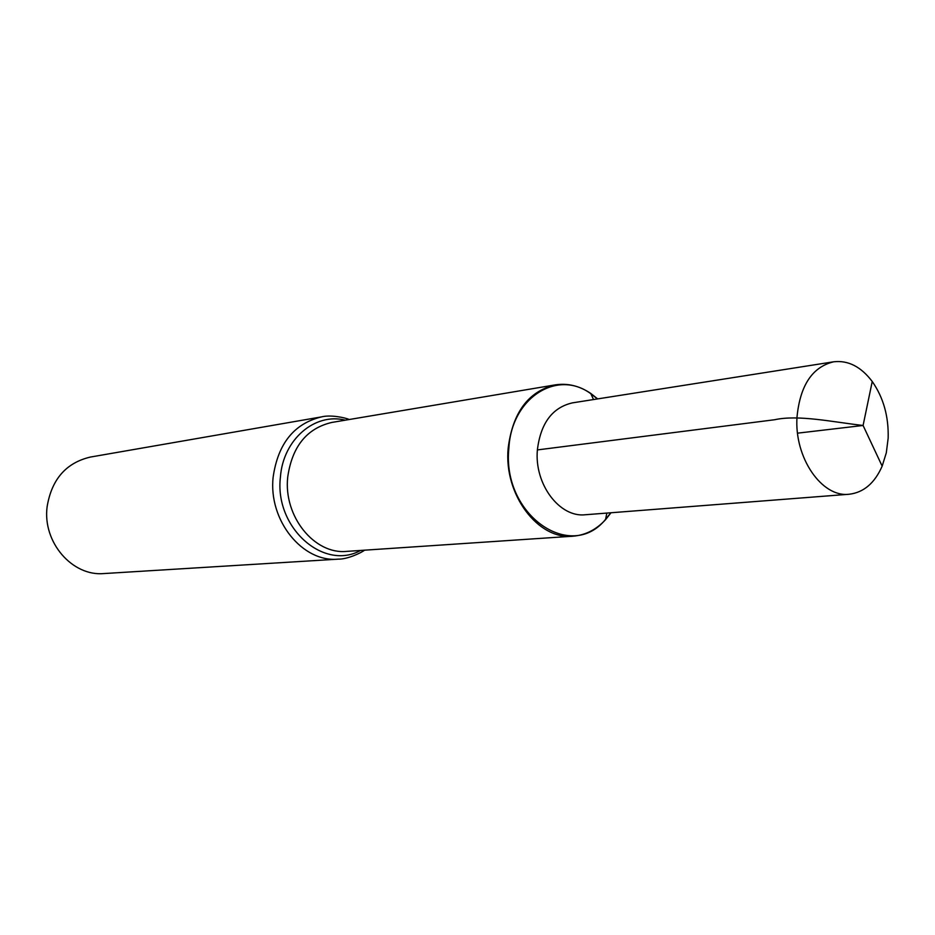 <?xml version="1.0" encoding="UTF-8"?>
<svg xmlns="http://www.w3.org/2000/svg" width="935" height="935" viewBox="0 0 935 935"><rect width="100%" height="100%" fill="white"/><g stroke="black" fill="none" stroke-linecap="round" stroke-linejoin="round"><path stroke-width="1.4" d="M597.664 398.894L590.71 393.39C579.408 385.828 567.58 382.988 555.215 384.881C528.287 391.426 512.59 412.592 508.137 448.391C503.743 494.662 538.128 540.079 572.968 536.199C585.427 535.194 596.285 529.689 605.529 519.708L611.022 512.754M593.515 399.549L590.885 393.775L597.453 398.929L590.885 393.775C557.365 368.846 511.398 397.702 508.85 448.426C501.885 514.741 570.853 562.519 605.611 519.299L610.8 512.766L605.529 519.708M349.246 419.511C345.26 417.653 330.441 414.556 321.605 416.87L90.368 457.063C66.011 462.825 51.6 479.421 47.101 506.84C42.449 542.265 72.357 576.626 104.03 573.552L338.295 559.142C347.423 559.34 361.109 552.912 364.568 550.177M590.71 393.39L590.885 393.775C557.365 368.846 511.398 397.702 508.85 448.426C501.885 514.741 570.853 562.519 605.611 519.299L606.827 513.081M833.646 361.798L572.36 402.88C552.293 407.567 540.629 423.251 537.38 449.922C534.189 484.201 559.668 517.896 585.474 514.741L849.19 494.241C863.683 492.511 874.669 483.15 882.161 466.144L886.298 452.832L888.156 438.246C888.764 416.542 883.458 397.632 872.238 381.503C861.006 366.684 848.15 360.115 833.646 361.798C812.363 366.952 800.15 385.325 797.017 416.893C794.084 457.519 821.83 497.771 849.19 494.241M537.38 449.922L774.659 419.733C798.361 414.509 832.606 422.012 863.087 425.472L797.555 433.162M555.215 384.881L331.726 422.456C306.774 428.37 292.106 446.579 287.723 477.06C283.293 516.412 314.522 554.817 346.85 551.37L572.968 536.199M345.296 420.177C314.99 412.37 283.095 439.415 280.418 477.072C274.306 527.574 323.58 571.133 360.571 550.446M321.605 416.87C294.151 423.508 277.987 443.576 273.149 477.084C268.228 520.444 302.624 562.753 338.295 559.142M882.161 466.144L863.087 425.472L872.238 381.503"/></g></svg>
